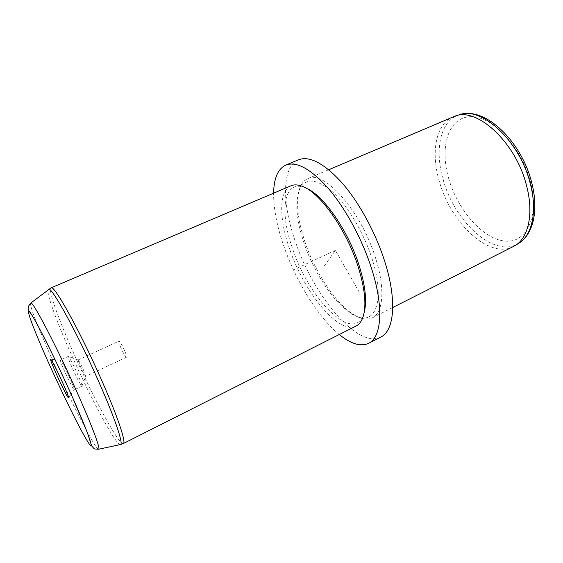 <?xml version="1.0" encoding="UTF-8"?>
<svg xmlns="http://www.w3.org/2000/svg" width="563" height="563" viewBox="0 0 563 563"><rect width="100%" height="100%" fill="white"/><g stroke="black" fill="none" stroke-linecap="round" stroke-linejoin="round"><path stroke-width="0.42" stroke-dasharray="2.81 2.11" d="M120.728 347.385C119.208 343.683 118.631 341.593 119.018 341.122C120.186 341.664 122.115 344.957 124.796 351.009C126.316 354.711 126.879 356.78 126.492 357.231C125.31 356.668 123.388 353.388 120.728 347.385M126.492 357.231L85.667 376.365C84.767 375.655 82.944 372.256 80.192 366.168L78.067 359.975C78.975 360.721 80.805 364.134 83.549 370.222L85.675 376.358L81.931 386.176C82.219 385.535 80.903 381.855 77.99 375.134C73.964 365.915 68.665 355.922 68.151 356.506L68.144 356.513C67.863 357.202 69.2 360.932 72.141 367.695C77.117 378.674 80.375 384.832 81.924 386.176L74.232 389.814C72.768 388.393 69.545 382.193 64.555 371.207C61.578 364.444 60.199 360.721 60.403 360.046L60.403 360.046C60.811 359.447 66.068 369.532 70.15 378.793C73.113 385.556 74.471 389.23 74.232 389.814L68.545 397.71M453.06 116.844C435.544 124.12 430.744 152.784 439.379 181.511C450.59 222.751 489.022 259.409 513.35 246.622M305.16 242.498C297.236 218.908 295.561 200.477 300.135 187.197C301.867 182.982 304.407 180.132 307.764 178.654C323.493 169.252 361.031 210.682 375.422 257.615C385.395 288.242 383.29 312.88 372.396 317.785C369.103 319.397 365.288 319.502 360.946 318.102C341.811 312.155 316.814 277.151 305.16 242.498M304.196 243.568C296.497 220.661 294.857 202.807 299.27 190.005C304.928 177.697 315.794 178.133 331.881 191.307C347.104 204.911 363.522 232.132 371.946 258.368C384.937 297.792 376.541 323.943 358.244 316.955C339.806 311.255 315.526 277.235 304.196 243.568M380.827 337.033C357.505 349.166 313.288 295.526 295.378 241.647C281.972 203.637 281.577 166.732 298.496 159.801M339.264 334.513C318.278 317.448 296.222 281.725 284.041 246.77C277.024 226.692 273.548 208.831 273.611 193.179M364.106 312.81L363.705 314.084C353.543 344.647 308.946 299.009 292.64 248.825C279.276 211.871 283.302 178.95 304.984 187.683L306.223 188.204M291.022 185.776C278.572 190.906 279.072 219.324 289.783 249.479C304.252 292.577 338.933 335.133 356.154 325.991M359.307 292.232L335.414 250.387L323.767 266.637M335.414 250.387L293.907 269.67M448.704 178.577C439.675 147.928 447.684 118.462 469.232 116.759C490.612 114.472 521.225 145.69 530.437 181.87C539.945 218.022 525.448 244.652 503.477 240.901C481.597 237.685 457.487 209.26 448.704 178.577M518.79 243.272C494.793 258.889 454.566 222.019 443.25 179.864C434.347 150.237 440.097 120.735 459.126 114.845M98.666 449.218C96.118 451.026 70.952 401.862 51.958 359.11L37.193 324.309M37.144 324.182C32.218 311.663 30.057 304.66 30.648 303.161M123.353 443.531C119.124 446.002 91.389 394.135 71.607 348.624C57.51 316.54 47.876 289.065 51.036 287.862M120.32 444.573C115.485 444.967 88.616 394.241 69.235 349.792C55.554 318.707 45.976 291.951 48.284 289.509M78.06 359.982L119.018 341.122M455.474 115.978L455.045 116.112M515.567 245.341L515.187 245.581M307.764 178.654L328.743 169.73M372.396 317.785L392.749 307.511M299.27 190.005L300.135 187.197M358.244 316.955L360.946 318.102M363.705 314.084L362.987 317.11M304.984 187.683L302.211 186.276M78.067 359.975L68.151 356.506L60.403 360.046L50.705 359.3"/><path stroke-width="0.84" d="M392.749 307.511L515.187 245.581C528.53 237.685 533.97 213.3 526.511 185.565C515.982 142.46 477.093 106.935 455.045 116.112L328.743 169.73M273.611 193.179C273.864 178.246 277.932 168.865 285.828 165.058L298.496 159.801C309.587 155.634 324.07 163.284 341.966 182.757C358.948 202.187 375.493 232.413 384.635 261.133C397.211 300.128 394.311 330.861 380.827 337.033L368.638 343.317C360.637 346.892 350.84 343.958 339.264 334.513M285.828 165.058C296.56 161.039 310.783 168.886 328.503 188.605C345.337 208.268 361.918 238.726 371.249 267.573C384.079 306.736 381.693 337.378 368.638 343.317M306.223 188.204C323.148 195.009 347.85 230.063 358.842 264.61C365.394 285.441 367.146 301.508 364.106 312.81M356.154 325.991C359.173 324.464 361.453 321.508 362.987 317.11C366.682 305.582 364.986 288.538 357.913 265.968C346.21 229.19 319.636 192.145 302.211 186.276C297.862 184.615 294.125 184.453 291.022 185.776L51.036 287.862C53.802 283.449 82.796 336.202 104.5 386.816C118.856 419.97 126.168 442.814 123.353 443.531L356.154 325.991M56.173 373.67C52.317 364.972 50.459 360.179 50.614 359.293C50.973 358.455 57.7 371.587 63.056 383.642C66.941 392.425 68.749 397.133 68.489 397.781C67.961 398.28 61.353 385.303 56.173 373.67M531.613 182.257C521.183 140.659 484.349 105.675 459.126 114.845C481.189 105.696 519.881 140.863 530.262 183.615C537.623 211.132 532.134 235.376 518.79 243.272L515.567 245.341M72.528 397.351C89.376 435.199 95.478 454.074 87.779 441.758C80.312 429.977 62.697 394.304 48.432 362.459C34.118 330.572 24.772 305.913 29.973 312.366C34.892 318.179 55.744 359.581 72.528 397.351M30.648 303.161L30.775 303.056C32.218 299.593 58.263 349.581 79.024 396.718C92.747 427.676 100.51 448.866 98.666 449.218L120.32 444.573M48.284 289.509L48.467 289.361C50.973 284.808 79.798 337.526 101.544 388.083C115.943 421.244 123.332 443.996 120.545 444.524L123.353 443.531M531.641 182.37C538.721 209.323 533.851 233.884 518.79 243.272M459.126 114.845L455.474 115.978M51.036 287.862L30.775 303.056C28.72 305.653 27.869 307.088 28.206 307.363C28.34 309.333 27.488 308.974 30.515 312.944C38.242 324.45 56.68 361.903 72.55 397.387L87.427 432.792L91.685 445.966L93.965 448.542C94.211 448.957 95.78 449.183 98.666 449.218"/></g></svg>
